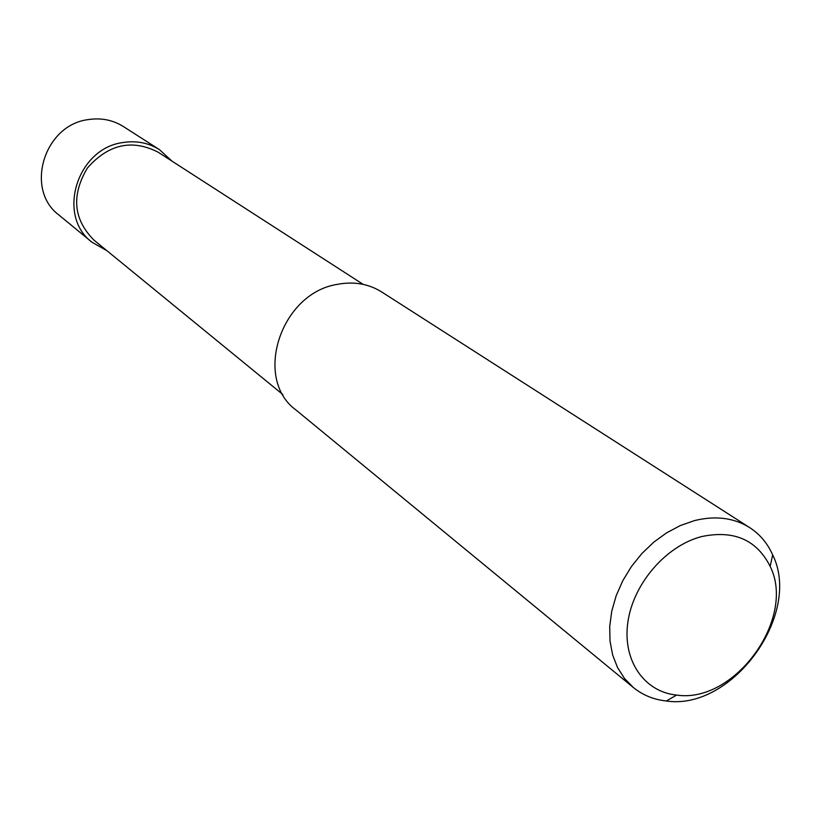 <?xml version="1.0" encoding="UTF-8"?>
<svg xmlns="http://www.w3.org/2000/svg" width="820" height="820" viewBox="0 0 820 820"><rect width="100%" height="100%" fill="white"/><g stroke="black" fill="none" stroke-linecap="round" stroke-linejoin="round"><path stroke-width="1.23" d="M694.458 520.608C715.44 515.431 733.859 517.768 749.705 527.619C759.853 534.22 767.51 543.301 772.665 554.843C802.36 614.395 732.137 710.909 666.342 700.997C653.765 699.644 642.777 695.145 633.368 687.519L624.522 678.499L617.542 667.572L612.663 655.016L610.018 641.158L609.711 626.388L611.771 611.125L616.148 595.781L622.728 580.816L631.338 566.651L641.732 553.695L653.591 542.317L666.588 532.846L680.344 525.548L694.458 520.608M749.705 527.619L381.689 291.961C368.549 283.771 353.748 281.239 337.286 284.366C280.583 293.222 253.011 378.737 295.877 409.918L633.368 687.519M701.479 536.608C733.797 529.802 756.696 539.734 770.185 566.415C796.425 618.69 734.402 703.949 676.582 695.073C643.936 691.834 622.134 660.069 627.935 621.745C633.46 583.471 666.076 545.792 701.479 536.608M363.157 284.356L158.086 152.172C131.969 138.877 108.404 144.166 87.381 168.038C71.145 195.385 73.369 219.432 94.054 240.188L282.941 394.615M106.856 250.653L92.086 242.289L59.019 215.096C24.528 189.666 43.911 124.978 88.181 119.607C101.055 117.619 112.801 119.935 123.42 126.567L159.48 149.66L171.985 161.14M92.086 242.289C56.334 215.988 76.813 148.358 122.887 142.557C136.274 140.425 148.471 142.793 159.48 149.66M770.185 566.415L772.665 554.843M676.582 695.073L666.342 700.997"/></g></svg>
